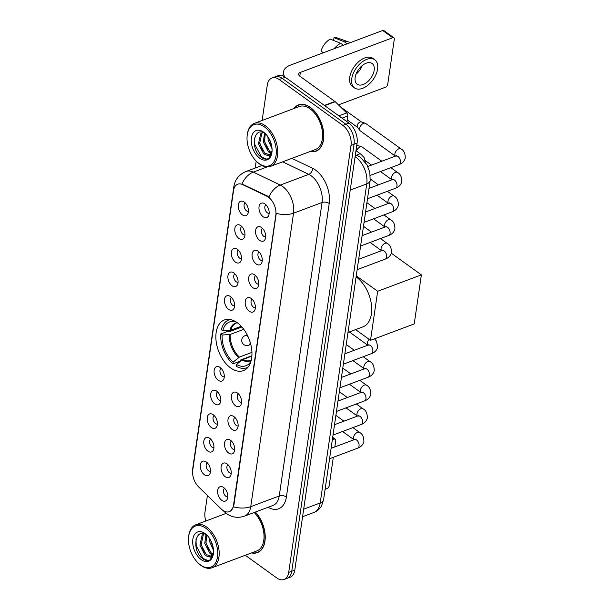 <?xml version="1.0" encoding="UTF-8"?>
<svg xmlns="http://www.w3.org/2000/svg" width="610" height="610" viewBox="0 0 610 610"><rect width="100%" height="100%" fill="white"/><g stroke="black" fill="none" stroke-linecap="round" stroke-linejoin="round"><path stroke-width="0.91" d="M237.198 322.69A27.053 16.394 -110.6 0 0 224.396 319.975A27.053 16.394 -110.6 0 0 216.161 341.531A27.053 16.394 -110.6 0 0 230.603 367.906A27.053 16.394 -110.6 0 0 243.405 370.628A27.053 16.394 -110.6 0 0 251.648 349.065A27.053 16.394 -110.6 0 0 237.198 322.69M238.937 238.479A7.655 4.636 69.4 0 1 234.774 229.337A7.655 4.636 69.4 0 1 239.463 224.96A7.655 4.636 69.4 0 1 240.805 225.685A7.655 4.636 69.4 0 1 244.252 237.709A7.655 4.636 69.4 0 1 238.937 238.479M241.758 226.501A4.59 2.783 -110.6 0 0 240.698 230.283A4.59 2.783 -110.6 0 0 243.115 234.492A4.59 2.783 -110.6 0 0 244.961 235.041M235.49 262.109A7.655 4.636 69.4 0 1 231.32 252.967A7.655 4.636 69.4 0 1 236.017 248.59A7.655 4.636 69.4 0 1 237.359 249.315A7.655 4.636 69.4 0 1 240.805 261.347A7.655 4.636 69.4 0 1 235.49 262.109M238.312 250.138A4.59 2.783 -110.6 0 0 237.252 253.912A4.59 2.783 -110.6 0 0 239.669 258.129A4.59 2.783 -110.6 0 0 241.514 258.671M232.044 285.747A7.655 4.636 69.4 0 1 227.873 276.597A7.655 4.636 69.4 0 1 232.57 272.228A7.655 4.636 69.4 0 1 233.912 272.944A7.655 4.636 69.4 0 1 237.359 284.977A7.655 4.636 69.4 0 1 232.044 285.747M234.865 273.768A4.59 2.783 -110.6 0 0 233.805 277.542A4.59 2.783 -110.6 0 0 236.215 281.759A4.59 2.783 -110.6 0 0 238.068 282.308M228.597 309.377A7.655 4.636 69.4 0 1 224.427 300.234A7.655 4.636 69.4 0 1 229.124 295.858A7.655 4.636 69.4 0 1 230.466 296.582A7.655 4.636 69.4 0 1 233.904 308.607A7.655 4.636 69.4 0 1 228.597 309.377M231.419 297.398A4.59 2.783 -110.6 0 0 230.359 301.172A4.59 2.783 -110.6 0 0 232.768 305.389A4.59 2.783 -110.6 0 0 234.621 305.938M218.25 380.274A7.655 4.636 69.4 0 1 214.087 371.132A7.655 4.636 69.4 0 1 218.776 366.755A7.655 4.636 69.4 0 1 220.118 367.479A7.655 4.636 69.4 0 1 223.565 379.504A7.655 4.636 69.4 0 1 218.25 380.274M221.072 368.295A4.59 2.783 -110.6 0 0 220.012 372.069A4.59 2.783 -110.6 0 0 222.429 376.286A4.59 2.783 -110.6 0 0 224.282 376.835M214.804 403.904A7.655 4.636 69.4 0 1 210.641 394.762A7.655 4.636 69.4 0 1 215.33 390.385A7.655 4.636 69.4 0 1 216.672 391.109A7.655 4.636 69.4 0 1 220.118 403.134A7.655 4.636 69.4 0 1 214.804 403.904M217.625 391.925A4.59 2.783 -110.6 0 0 216.565 395.707A4.59 2.783 -110.6 0 0 218.982 399.916A4.59 2.783 -110.6 0 0 220.828 400.465M211.357 427.534A7.655 4.636 69.4 0 1 207.186 418.391A7.655 4.636 69.4 0 1 211.883 414.015A7.655 4.636 69.4 0 1 213.225 414.739A7.655 4.636 69.4 0 1 216.672 426.771A7.655 4.636 69.4 0 1 211.357 427.534M214.179 415.562A4.59 2.783 -110.6 0 0 213.119 419.337A4.59 2.783 -110.6 0 0 215.536 423.553A4.59 2.783 -110.6 0 0 217.381 424.095M207.911 451.171A7.655 4.636 69.4 0 1 203.74 442.021A7.655 4.636 69.4 0 1 208.437 437.652A7.655 4.636 69.4 0 1 209.779 438.369A7.655 4.636 69.4 0 1 213.225 450.401A7.655 4.636 69.4 0 1 207.911 451.171M210.732 439.192A4.59 2.783 -110.6 0 0 209.672 442.967A4.59 2.783 -110.6 0 0 212.082 447.183A4.59 2.783 -110.6 0 0 213.935 447.732M204.464 474.801A7.655 4.636 69.4 0 1 200.293 465.659A7.655 4.636 69.4 0 1 204.99 461.282A7.655 4.636 69.4 0 1 206.333 462.006A7.655 4.636 69.4 0 1 209.771 474.031A7.655 4.636 69.4 0 1 204.464 474.801M207.286 462.822A4.59 2.783 -110.6 0 0 206.226 466.597A4.59 2.783 -110.6 0 0 208.635 470.813A4.59 2.783 -110.6 0 0 210.488 471.362M242.383 214.85A7.655 4.636 69.4 0 1 238.22 205.707A7.655 4.636 69.4 0 1 242.91 201.331A7.655 4.636 69.4 0 1 244.252 202.055A7.655 4.636 69.4 0 1 247.698 214.079A7.655 4.636 69.4 0 1 242.383 214.85M245.205 202.871A4.59 2.783 -110.6 0 0 244.145 206.645A4.59 2.783 -110.6 0 0 246.562 210.862A4.59 2.783 -110.6 0 0 248.415 211.411M259.685 240.363A7.655 4.636 69.4 0 1 255.514 231.22A7.655 4.636 69.4 0 1 260.211 226.844A7.655 4.636 69.4 0 1 261.553 227.568A7.655 4.636 69.4 0 1 264.992 239.593A7.655 4.636 69.4 0 1 259.685 240.363M262.506 228.384A4.59 2.783 -110.6 0 0 261.446 232.166A4.59 2.783 -110.6 0 0 263.856 236.383A4.59 2.783 -110.6 0 0 265.708 236.924M256.238 264A7.655 4.636 69.4 0 1 252.067 254.85A7.655 4.636 69.4 0 1 256.764 250.481A7.655 4.636 69.4 0 1 258.106 251.198A7.655 4.636 69.4 0 1 261.545 263.23A7.655 4.636 69.4 0 1 256.238 264M259.059 252.021A4.59 2.783 -110.6 0 0 258 255.796A4.59 2.783 -110.6 0 0 260.409 260.012A4.59 2.783 -110.6 0 0 262.262 260.562M252.792 287.63A7.655 4.636 69.4 0 1 248.621 278.488A7.655 4.636 69.4 0 1 253.318 274.111A7.655 4.636 69.4 0 1 254.652 274.835A7.655 4.636 69.4 0 1 258.099 286.86A7.655 4.636 69.4 0 1 252.792 287.63M255.605 275.651A4.59 2.783 -110.6 0 0 254.553 279.426A4.59 2.783 -110.6 0 0 256.962 283.642A4.59 2.783 -110.6 0 0 258.815 284.191M249.337 311.26A7.655 4.636 69.4 0 1 245.174 302.118A7.655 4.636 69.4 0 1 249.864 297.741A7.655 4.636 69.4 0 1 251.206 298.465A7.655 4.636 69.4 0 1 254.652 310.49A7.655 4.636 69.4 0 1 249.337 311.26M252.159 299.281A4.59 2.783 -110.6 0 0 251.099 303.063A4.59 2.783 -110.6 0 0 253.516 307.272A4.59 2.783 -110.6 0 0 255.369 307.821M235.552 405.787A7.655 4.636 69.4 0 1 231.381 396.645A7.655 4.636 69.4 0 1 236.078 392.268A7.655 4.636 69.4 0 1 237.42 392.992A7.655 4.636 69.4 0 1 240.858 405.017A7.655 4.636 69.4 0 1 235.552 405.787M238.373 393.808A4.59 2.783 -110.6 0 0 237.313 397.59A4.59 2.783 -110.6 0 0 239.722 401.807A4.59 2.783 -110.6 0 0 241.575 402.348M232.105 429.425A7.655 4.636 69.4 0 1 227.934 420.275A7.655 4.636 69.4 0 1 232.631 415.906A7.655 4.636 69.4 0 1 233.973 416.622A7.655 4.636 69.4 0 1 237.412 428.655A7.655 4.636 69.4 0 1 232.105 429.425M234.926 417.446A4.59 2.783 -110.6 0 0 233.866 421.22A4.59 2.783 -110.6 0 0 236.276 425.437A4.59 2.783 -110.6 0 0 238.129 425.986M228.658 453.055A7.655 4.636 69.4 0 1 224.488 443.912A7.655 4.636 69.4 0 1 229.185 439.536A7.655 4.636 69.4 0 1 230.519 440.26A7.655 4.636 69.4 0 1 233.965 452.284A7.655 4.636 69.4 0 1 228.658 453.055M231.472 441.076A4.59 2.783 -110.6 0 0 230.42 444.85A4.59 2.783 -110.6 0 0 232.829 449.067A4.59 2.783 -110.6 0 0 234.682 449.616M225.204 476.684A7.655 4.636 69.4 0 1 221.041 467.542A7.655 4.636 69.4 0 1 225.731 463.165A7.655 4.636 69.4 0 1 227.072 463.89A7.655 4.636 69.4 0 1 230.519 475.914A7.655 4.636 69.4 0 1 225.204 476.684M228.026 464.706A4.59 2.783 -110.6 0 0 226.966 468.488A4.59 2.783 -110.6 0 0 229.383 472.697A4.59 2.783 -110.6 0 0 231.236 473.246M221.758 500.314A7.655 4.636 69.4 0 1 217.595 491.172A7.655 4.636 69.4 0 1 222.284 486.795A7.655 4.636 69.4 0 1 223.626 487.52A7.655 4.636 69.4 0 1 227.072 499.552A7.655 4.636 69.4 0 1 221.758 500.314M224.579 488.343A4.59 2.783 -110.6 0 0 223.519 492.117A4.59 2.783 -110.6 0 0 225.936 496.334A4.59 2.783 -110.6 0 0 227.782 496.875M263.131 216.733A7.655 4.636 69.4 0 1 258.96 207.591A7.655 4.636 69.4 0 1 263.657 203.214A7.655 4.636 69.4 0 1 264.999 203.938A7.655 4.636 69.4 0 1 268.446 215.963A7.655 4.636 69.4 0 1 263.131 216.733M265.952 204.754A4.59 2.783 -110.6 0 0 264.892 208.529A4.59 2.783 -110.6 0 0 267.302 212.745A4.59 2.783 -110.6 0 0 269.155 213.294M266.867 196.237A13.778 8.349 69.4 0 1 268.461 197.19A13.778 8.349 69.4 0 1 275.819 215.223L233.508 505.286A13.778 8.349 69.4 0 1 229.307 511.676A13.778 8.349 69.4 0 1 221.239 508.992L198.57 486.841A13.778 8.349 69.4 0 1 192.752 470.112L233.531 190.579A13.778 8.349 69.4 0 1 237.732 184.189A13.778 8.349 69.4 0 1 242.658 184.617L266.867 196.237L267.416 196.031L270.085 198.166M310.109 151.516A24.751 14.998 -110.6 0 0 315.972 151.227A24.751 14.998 -110.6 0 0 323.513 131.493A24.751 14.998 -110.6 0 0 310.292 107.36A24.751 14.998 -110.6 0 0 298.572 104.874A24.751 14.998 -110.6 0 0 293.967 108.511M300.15 104.44A24.751 14.998 -110.6 0 0 299.693 104.729M233.92 188.81A17.865 9.562 8.3 0 1 233.828 186.812C235.018 179.592 239.074 174.483 246.005 171.486A20.412 12.375 69.4 0 1 253.302 172.119L280.28 185.066A20.412 12.375 69.4 0 1 282.643 186.485A20.412 12.375 69.4 0 1 293.547 213.195A17.865 9.562 -171.7 0 1 276.277 213.325L233.882 505.149L233.462 506.811L230.572 510.997M271.946 78.004L278.03 75.716A15.311 9.28 -110.6 0 1 285.274 77.256L348.905 123.09A15.311 9.28 -110.6 0 1 357.079 143.121L294.79 570.121A15.311 9.28 -110.6 0 1 290.124 577.22L287.081 578.356A15.311 9.28 -110.6 0 0 291.748 571.257L354.044 144.265A15.311 9.28 -110.6 0 0 345.862 124.226L282.239 78.4A15.311 9.28 -110.6 0 0 274.988 76.86A15.311 9.28 -110.6 0 1 282.239 78.4L345.862 124.226A15.311 9.28 -110.6 0 1 354.044 144.265L291.748 571.257A15.311 9.28 -110.6 0 1 287.081 578.356L284.039 579.5A15.311 9.28 -110.6 0 0 288.705 572.401L351.002 145.401A15.311 9.28 -110.6 0 0 342.82 125.37L279.197 79.544A15.311 9.28 -110.6 0 0 271.946 78.004A15.311 9.28 -110.6 0 0 267.279 85.103L262.125 120.467M267.119 166.934L253.302 172.119A17.865 12.009 115.6 0 0 241.964 183.961L267.416 196.031M251.549 552.919A24.751 14.998 -110.6 0 0 257.412 552.63A24.751 14.998 -110.6 0 0 265.197 535.626A24.751 14.998 -110.6 0 0 255.422 512.042M245.289 555.268L276.795 577.96A15.311 9.28 -110.6 0 0 284.039 579.5M256.192 161.101L255.186 168.04M207.415 495.48L204.99 512.103A15.311 9.28 -110.6 0 0 205.814 521.024M258.35 552.004A24.751 14.998 -110.6 0 0 258.884 551.92M316.91 150.601A24.751 14.998 -110.6 0 0 317.444 150.517M346.938 121.672L347.761 116.014L342.058 118.157M284.931 77.02A20.412 10.927 -171.7 0 1 283.505 71.866A20.412 10.927 -171.7 0 1 290.307 65.171L382.676 30.5A2.554 1.502 -54.2 0 1 383.858 30.561L393.9 37.797A2.554 1.502 125.8 0 0 392.726 37.736L300.356 72.407A5.101 2.73 8.3 0 0 298.656 74.077A5.101 2.73 8.3 0 0 299.906 76.242L334.921 101.466A2.554 1.548 69.4 0 1 335.203 101.71L346.686 112.919A2.554 1.548 69.4 0 1 347.761 116.014M338.451 104.882L385.505 87.215A2.554 1.502 125.8 0 0 387.716 84.371L394.312 39.154A2.554 1.502 125.8 0 0 393.9 37.797M374.174 70.287A12.757 7.511 125.8 0 0 372.123 63.501A12.757 7.511 125.8 0 0 362.18 65.598A12.757 7.511 125.8 0 0 355.165 77.424A12.757 7.511 125.8 0 0 357.208 84.21A12.757 7.511 125.8 0 0 367.159 82.114A12.757 7.511 125.8 0 0 374.174 70.287M350.209 42.685A16.844 9.912 125.8 0 0 348.889 42.037L337.078 37.866A13.267 7.808 125.8 0 0 333.998 37.652L333.617 40.275L334.15 40.664M374.807 59.772L372.801 58.324A17.355 10.21 125.8 0 0 359.275 61.183A17.355 10.21 125.8 0 0 349.736 77.256A17.355 10.21 125.8 0 0 352.519 86.49L354.524 87.931A17.355 10.21 125.8 0 0 368.051 85.08A17.355 10.21 125.8 0 0 377.59 69.006A17.355 10.21 125.8 0 0 374.807 59.772A17.355 10.21 125.8 0 0 361.288 62.624A17.355 10.21 125.8 0 0 351.741 78.705A17.355 10.21 125.8 0 0 354.524 87.931M323.018 52.895L321.119 50.76A13.267 7.808 125.8 0 1 330.201 39.078L340.685 43.287L343.399 45.239M340.685 43.287A16.844 9.912 125.8 0 0 334.051 48.754M348.889 42.037A16.844 9.912 125.8 0 0 344.49 41.861L333.998 37.652M347.204 43.813L344.49 41.861M356.004 74.229A12.757 7.511 125.8 0 0 362.279 65.514M258.983 163.51A21.945 13.298 -110.6 0 0 276.063 155.542A21.945 13.298 -110.6 0 0 264.336 126.827A21.945 13.298 -110.6 0 0 247.18 135.42A21.945 13.298 -110.6 0 0 257.168 162.039A21.945 13.298 -110.6 0 0 258.983 163.51M257.168 162.039L257.725 162.542A22.966 13.916 -110.6 0 0 259.624 164.082A22.966 13.916 -110.6 0 0 270.489 166.385A22.966 13.916 -110.6 0 0 277.489 148.085A22.966 13.916 -110.6 0 0 265.22 125.691A22.966 13.916 -110.6 0 0 254.347 123.38A22.966 13.916 -110.6 0 0 247.263 134.68L247.18 135.42M270.489 166.385L315.347 149.549A22.966 13.916 -110.6 0 0 322.339 131.249A22.966 13.916 -110.6 0 0 310.078 108.854A22.966 13.916 -110.6 0 0 299.205 106.544L254.347 123.38M310.505 151.364A24.499 14.846 -110.6 0 0 315.881 150.983A24.499 14.846 -110.6 0 0 323.346 131.463A24.499 14.846 -110.6 0 0 310.261 107.574A24.499 14.846 -110.6 0 0 298.664 105.111A24.499 14.846 -110.6 0 0 294.363 108.359M272.052 148.87L268.125 140.117L267.912 136.747M271.755 146.377L269.223 138.95M270.87 153.194L268.339 151.776L263.291 141.932L264.549 133.232M271.336 152.47L269.551 151.318L264.504 141.482L265.281 133.689M272.022 151.692L269.658 155.954L265.373 154.765L263.512 153.59L258.465 143.746L260.676 133.803L262.742 132.446M269.208 154.627L264.717 153.133L259.677 143.289L261.888 133.346L262.918 132.5M265.373 154.765A11.537 6.992 -110.6 0 0 268.774 154.818A11.537 6.992 -110.6 0 0 272.075 150.548M263.566 132.118A15.616 9.463 -110.6 0 0 251.412 137.791A15.616 9.463 -110.6 0 0 259.753 158.226A15.616 9.463 -110.6 0 0 271.953 152.203A15.616 9.463 -110.6 0 0 264.786 133.102A15.616 9.463 -110.6 0 0 263.566 132.118M265.594 133.91C253.676 124.791 249.978 149.084 260.79 156.9C263.802 159.324 266.494 159.774 268.873 158.249L271.976 152.012M266.616 159.103L261.576 157.083L254.751 144.341L254.576 137.959M262.719 150.937L259.54 142.321M267.546 149.122L264.374 140.513M271.717 146.164L269.254 138.996M270.527 153.606L269.33 152.492M251.892 355.76L240.691 359.961L240.538 361.036L232.936 363.888A25.521 15.463 -110.6 0 1 220.736 334.005L222.147 335.027A23.378 14.167 -110.6 0 0 233.195 362.088L239.41 357.079L251.93 352.374M243.771 329.347L230.176 334.448L222.147 335.027M236.306 322.08A23.378 14.167 -110.6 0 0 234.736 321.645A23.378 14.167 -110.6 0 0 222.772 330.757L230.793 330.185L241.225 326.274M347.99 332.465L362.858 326.884A28.075 17.011 -110.6 0 0 371.406 304.512A28.075 17.011 -110.6 0 0 356.415 277.138A28.075 17.011 -110.6 0 0 356.095 276.917M220.736 334.005L228.338 331.154L229.177 331.756L241.88 326.99M251.869 356.065L241.926 359.991L236.543 364.498L236.283 366.305A25.521 15.463 -110.6 0 0 246.669 367.769A25.521 15.463 -110.6 0 0 248.133 367.067M230.29 319.548A25.521 15.463 -110.6 0 0 228.735 319.983A25.521 15.463 -110.6 0 0 221.354 329.743L222.772 330.757M236.543 364.498A23.378 14.167 -110.6 0 0 250.092 362.561A23.378 14.167 -110.6 0 0 250.992 361.204M233.195 362.088L232.936 363.888M391.323 253.219L421.38 274.866L414.22 323.918L370.506 340.327L355.615 329.598M370.506 340.327L377.666 291.275L421.38 274.866M356.248 275.842L377.666 291.275M395.364 156.145L360.335 130.914A4.59 2.699 -54.2 0 1 359.976 130.563A4.59 2.699 -54.2 0 1 359.595 128.474A4.59 2.699 -54.2 0 1 363.575 123.35A4.59 2.699 -54.2 0 1 365.26 123.235A4.59 2.699 -54.2 0 1 365.703 123.456L400.999 148.886C403.881 150.342 405.299 153.43 405.253 158.15C404.354 161.269 402.272 163.419 399.024 164.586A4.59 2.783 69.4 0 0 400.381 162.695A4.59 2.783 69.4 0 0 397.964 156.45A4.59 2.783 69.4 0 0 395.791 155.985L396.553 155.588L396.286 156.152M359.976 130.563L357.475 127.215A3.317 1.952 -54.2 0 1 357.193 125.698A3.317 1.952 -54.2 0 1 360.068 122A3.317 1.952 -54.2 0 1 361.288 121.916L365.26 123.235M356.431 150.998A4.59 2.699 -54.2 0 1 360.129 146.979A4.59 2.699 -54.2 0 1 361.806 146.865A4.59 2.699 -54.2 0 1 362.256 147.094L381.86 161.215M356.72 145.599A3.317 1.952 -54.2 0 1 357.841 145.554L361.806 146.865M325.107 489.311L326.945 488.625A2.554 1.502 125.8 0 0 329.156 485.774L333.312 457.309M334.829 446.924L335.752 440.557A2.554 1.502 125.8 0 0 335.347 439.2A2.554 1.502 125.8 0 0 334.166 439.139L332.328 439.833M200.423 564.913A21.945 13.298 -110.6 0 0 217.503 556.945A21.945 13.298 -110.6 0 0 205.776 528.229A21.945 13.298 -110.6 0 0 188.62 536.823A21.945 13.298 -110.6 0 0 198.616 563.442A21.945 13.298 -110.6 0 0 200.423 564.913M198.616 563.442L199.165 563.945A22.966 13.916 -110.6 0 0 201.064 565.485A22.966 13.916 -110.6 0 0 211.937 567.788A22.966 13.916 -110.6 0 0 218.929 549.488A22.966 13.916 -110.6 0 0 206.66 527.093A22.966 13.916 -110.6 0 0 195.795 524.783A22.966 13.916 -110.6 0 0 188.711 536.083L188.62 536.823M211.937 567.788L256.787 550.952A22.966 13.916 -110.6 0 0 263.97 534.604A22.966 13.916 -110.6 0 0 254.172 512.514M251.953 552.774A24.499 14.846 -110.6 0 0 257.321 552.385A24.499 14.846 -110.6 0 0 265.022 535.481A24.499 14.846 -110.6 0 0 255.247 512.11M213.492 550.281L209.565 541.52L209.352 538.15M213.203 547.78L210.671 540.353M212.318 554.597L209.787 553.178L204.739 543.335L205.997 534.634M212.776 553.872L210.991 552.729L205.944 542.885L206.721 535.092M213.462 553.095L211.098 557.357L206.82 556.167L204.952 554.993L199.912 545.149L202.123 535.206L204.182 533.849M210.648 556.03L206.165 554.536L201.117 544.692L203.328 534.749L204.365 533.903M206.82 556.167A11.537 6.992 -110.6 0 0 210.214 556.221A11.537 6.992 -110.6 0 0 213.515 551.951M205.006 533.521A15.616 9.463 -110.6 0 0 192.859 539.194A15.616 9.463 -110.6 0 0 201.201 559.629A15.616 9.463 -110.6 0 0 213.393 553.605A15.616 9.463 -110.6 0 0 206.226 534.505A15.616 9.463 -110.6 0 0 205.006 533.521M207.034 535.313C195.116 526.194 191.418 550.487 202.23 558.303C205.242 560.727 207.941 561.177 210.313 559.652L213.416 553.415M208.056 560.506L203.016 558.486L196.191 545.744L196.016 539.362M204.159 552.34L200.987 543.723M208.986 550.533L205.814 541.916M213.164 547.567L210.694 540.399M211.975 555.008L210.77 553.895M242.658 184.617L243.207 184.411M291.87 158.364L312.617 168.322A25.521 15.463 69.4 0 1 329.209 203.481L286.395 496.959A5.101 2.73 8.3 0 0 279.243 495.976L322.057 202.489A20.412 12.375 -110.6 0 0 311.153 175.779A20.412 12.375 -110.6 0 0 308.79 174.368L282.651 161.825M286.395 496.959A25.521 15.463 69.4 0 1 268.133 507.276M273.021 505.438A20.412 12.375 -110.6 0 0 279.243 495.976L250.733 506.674A20.412 12.375 69.4 0 1 244.511 516.136L273.021 505.438M268.896 197.007A17.865 12.009 115.6 0 1 280.28 185.066L308.79 174.368A5.101 3.431 -64.4 0 0 312.617 168.322M233.462 506.811A17.865 9.562 8.3 0 0 250.733 506.674L293.547 213.195L322.057 202.489A5.101 2.73 8.3 0 1 329.209 203.481M192.745 470.173A17.865 9.562 -171.7 0 1 192.722 468.556L233.828 186.812M223.565 510.806A17.865 8.692 134.3 0 0 224.259 511.691L222.932 510.402M288.705 572.401L294.79 570.121M351.002 145.401L357.079 143.121M342.82 125.37L348.905 123.09M279.197 79.544L285.274 77.256M303.681 509.167L320.204 502.968A10.21 5.467 8.3 0 0 323.605 499.62L321.607 505.713C319.846 508.885 317.307 511.127 313.982 512.438A20.412 12.375 -110.6 0 0 320.204 502.968L366.747 183.892A20.412 12.375 -110.6 0 0 355.844 157.182A20.412 12.375 -110.6 0 0 355.104 156.678M350.231 190.099L366.747 183.892A10.21 5.467 8.3 0 0 370.156 180.545L323.605 499.62M355.401 154.635L357.834 155.802A10.21 6.862 115.6 0 0 355.294 155.352M299.807 76.174L300.356 72.407M324.375 105.423L334.921 101.466M392.726 37.736L382.676 30.5M335.203 101.71L324.695 105.652M338.863 115.854L346.686 112.919M230.176 334.448A20.008 12.124 -110.6 0 0 239.41 357.079M237.26 322.736L236.474 322.964A20.008 12.124 -110.6 0 0 230.793 330.185M241.926 359.991A20.244 12.269 -110.6 0 0 251.244 360.236M229.215 334.638A20.244 12.269 -110.6 0 0 238.579 357.582M237.13 322.644A20.244 12.269 -110.6 0 0 229.833 330.376M242.757 359.488A20.008 12.124 -110.6 0 0 250.535 360.426L251.274 360.091M250.222 342.423A5.101 3.096 69.4 0 1 250.176 342.866A5.101 3.096 69.4 0 1 248.621 345.229L250.763 344.421M247.18 334.867L245.029 335.668A5.101 3.096 69.4 0 1 247.446 336.186A5.101 3.096 69.4 0 1 248.087 336.728M395.394 156.137A4.59 2.699 -54.2 0 1 394.891 153.895A4.59 2.699 -54.2 0 1 394.929 153.651A4.59 2.699 -54.2 0 1 397.522 149.549A4.59 2.699 -54.2 0 1 400.999 148.886M369.012 188.376L392.344 179.622A4.59 2.783 69.4 0 1 394.517 180.08A4.59 2.783 69.4 0 1 396.935 186.325A4.59 2.783 69.4 0 1 395.577 188.223L367.494 198.761M391.948 179.767A4.59 2.699 -54.2 0 1 391.445 177.525A4.59 2.699 -54.2 0 1 391.483 177.281A4.59 2.699 -54.2 0 1 394.075 173.187A4.59 2.699 -54.2 0 1 397.552 172.516C400.427 173.972 401.853 177.068 401.807 181.78C400.907 184.906 398.826 187.049 395.577 188.223M365.565 212.006L388.898 203.252A4.59 2.783 69.4 0 1 391.071 203.71A4.59 2.783 69.4 0 1 393.488 209.962A4.59 2.783 69.4 0 1 392.123 211.853L364.048 222.391M388.501 203.397A4.59 2.699 -54.2 0 1 387.998 201.155A4.59 2.699 -54.2 0 1 388.036 200.911A4.59 2.699 -54.2 0 1 390.629 196.816A4.59 2.699 -54.2 0 1 394.098 196.145C396.98 197.609 398.399 200.698 398.361 205.417C397.461 208.536 395.379 210.679 392.123 211.853M362.111 235.643L385.451 226.882A4.59 2.783 69.4 0 1 387.625 227.347A4.59 2.783 69.4 0 1 390.034 233.592A4.59 2.783 69.4 0 1 388.677 235.483L360.601 246.021M385.055 227.034A4.59 2.699 -54.2 0 1 384.552 224.793A4.59 2.699 -54.2 0 1 384.59 224.549A4.59 2.699 -54.2 0 1 387.182 220.446A4.59 2.699 -54.2 0 1 390.652 219.775C393.534 221.239 394.952 224.327 394.914 229.047C394.014 232.166 391.933 234.316 388.677 235.483M358.665 259.273L382.005 250.512A4.59 2.783 69.4 0 1 384.178 250.977A4.59 2.783 69.4 0 1 386.587 257.222A4.59 2.783 69.4 0 1 385.23 259.113L357.155 269.65M381.608 250.664A4.59 2.699 -54.2 0 1 381.097 248.422A4.59 2.699 -54.2 0 1 381.143 248.178A4.59 2.699 -54.2 0 1 383.728 244.084A4.59 2.699 -54.2 0 1 387.205 243.413C390.087 244.869 391.506 247.957 391.467 252.677C390.56 255.796 388.486 257.946 385.23 259.113M344.879 353.8L368.211 345.046A4.59 2.783 69.4 0 1 370.384 345.504A4.59 2.783 69.4 0 1 372.801 351.749A4.59 2.783 69.4 0 1 371.444 353.647L343.361 364.185M367.815 345.191A4.59 2.699 -54.2 0 1 367.312 342.95A4.59 2.699 -54.2 0 1 367.35 342.706A4.59 2.699 -54.2 0 1 369.149 339.343M341.432 377.43L364.765 368.676A4.59 2.783 69.4 0 1 366.938 369.134A4.59 2.783 69.4 0 1 369.355 375.386A4.59 2.783 69.4 0 1 367.99 377.277L339.915 387.815M364.368 368.821A4.59 2.699 -54.2 0 1 363.865 366.579A4.59 2.699 -54.2 0 1 363.903 366.335A4.59 2.699 -54.2 0 1 366.496 362.241A4.59 2.699 -54.2 0 1 369.965 361.57C372.847 363.034 374.265 366.122 374.227 370.842C373.328 373.96 371.246 376.103 367.99 377.277M337.986 401.067L361.318 392.306A4.59 2.783 69.4 0 1 363.491 392.771A4.59 2.783 69.4 0 1 365.901 399.016A4.59 2.783 69.4 0 1 364.544 400.907L336.468 411.445M360.922 392.459A4.59 2.699 -54.2 0 1 360.418 390.217A4.59 2.699 -54.2 0 1 360.457 389.973A4.59 2.699 -54.2 0 1 363.049 385.871A4.59 2.699 -54.2 0 1 366.518 385.2C369.401 386.664 370.819 389.752 370.781 394.472C369.881 397.59 367.799 399.741 364.544 400.907M334.532 424.697L357.872 415.936A4.59 2.783 69.4 0 1 360.045 416.401A4.59 2.783 69.4 0 1 362.454 422.646A4.59 2.783 69.4 0 1 361.097 424.537L333.022 435.075M346.007 407.869L357.445 416.096A4.59 2.699 -54.2 0 1 356.964 413.847A4.59 2.699 -54.2 0 1 357.01 413.603A4.59 2.699 -54.2 0 1 359.595 409.508A4.59 2.699 -54.2 0 1 363.072 408.837C365.954 410.294 367.373 413.382 367.334 418.102C366.427 421.22 364.353 423.37 361.097 424.537M331.085 448.327L354.425 439.574A4.59 2.783 69.4 0 1 356.598 440.031A4.59 2.783 69.4 0 1 359.008 446.276A4.59 2.783 69.4 0 1 357.651 448.175L329.575 458.712M354.029 439.718A4.59 2.699 -54.2 0 1 353.518 437.477A4.59 2.699 -54.2 0 1 353.564 437.233A4.59 2.699 -54.2 0 1 356.148 433.138A4.59 2.699 -54.2 0 1 359.625 432.467C362.508 433.931 363.926 437.019 363.88 441.732C362.981 444.858 360.906 447 357.651 448.175M356.941 155.375A4.59 2.699 -54.2 0 1 360.945 154.246L364.04 157.441L365.367 162.268M334.166 439.139L332.595 438.011M224.259 511.691L226.585 513.65C232.052 517.463 238.03 518.294 244.511 516.136M192.813 475.144L192.722 468.556M246.005 171.486L261.934 165.501M357.834 155.802L360.563 157.433L366.968 164.761L369.843 172.416L370.156 180.545M313.982 512.438L302.583 516.716M282.91 75.937L283.505 71.866M317.894 150.228L315.881 150.983M300.677 104.356L298.664 105.111M247.957 367.281L246.669 367.769M230.023 319.495L228.735 319.983M245.029 335.668A5.101 5.101 0 0 0 241.773 339.717A5.101 5.101 0 0 0 248.621 345.229M370.285 175.375L399.024 164.586M347.197 119.88L357.582 127.36M367.853 166.477L395.791 155.985M340.51 106.887L361.463 121.977M391.917 179.782L380.487 171.547M371.528 165.096L365.268 160.59M392.344 179.622L393.107 179.218L392.84 179.782M397.552 172.516L390.819 167.666M356.842 144.768L358.017 145.607M388.471 203.412L377.033 195.177M388.898 203.252L389.653 202.848L389.393 203.412M394.098 196.145L387.373 191.296M378.413 184.845L370.316 179.012M385.024 227.042L373.587 218.807M385.451 226.882L386.206 226.485L385.947 227.05M390.652 219.775L383.926 214.933M374.967 208.483L366.923 202.688M381.57 250.672L370.14 242.444M382.005 250.512L382.76 250.115L382.5 250.679M387.205 243.413L380.472 238.563M371.52 232.113L363.476 226.318M374.517 338.825L376.515 341.135L377.674 347.204C376.774 350.331 374.692 352.473 371.444 353.647M367.784 345.207L349.377 331.947M368.211 345.046L368.974 344.642L368.707 345.207M364.338 368.837L352.9 360.601M364.765 368.676L365.52 368.272L365.26 368.837M369.965 361.57L363.24 356.72M354.28 350.27L346.236 344.475M360.891 392.466L349.454 384.231M361.318 392.306L362.073 391.91L361.814 392.474M366.518 385.2L359.793 380.358M350.834 373.907L342.789 368.112M357.872 415.936L358.627 415.54L358.367 416.104M363.072 408.837L356.347 403.988M347.387 397.537L339.343 391.742M353.991 439.734L342.561 431.499M354.425 439.574L355.18 439.17L354.913 439.734M359.625 432.467L352.893 427.618M343.941 421.167L335.896 415.372M360.945 154.246L355.981 150.67M332.694 437.294L335.347 439.2M259.334 551.631L257.321 552.385M226.203 513.368L195.795 524.783"/></g></svg>
